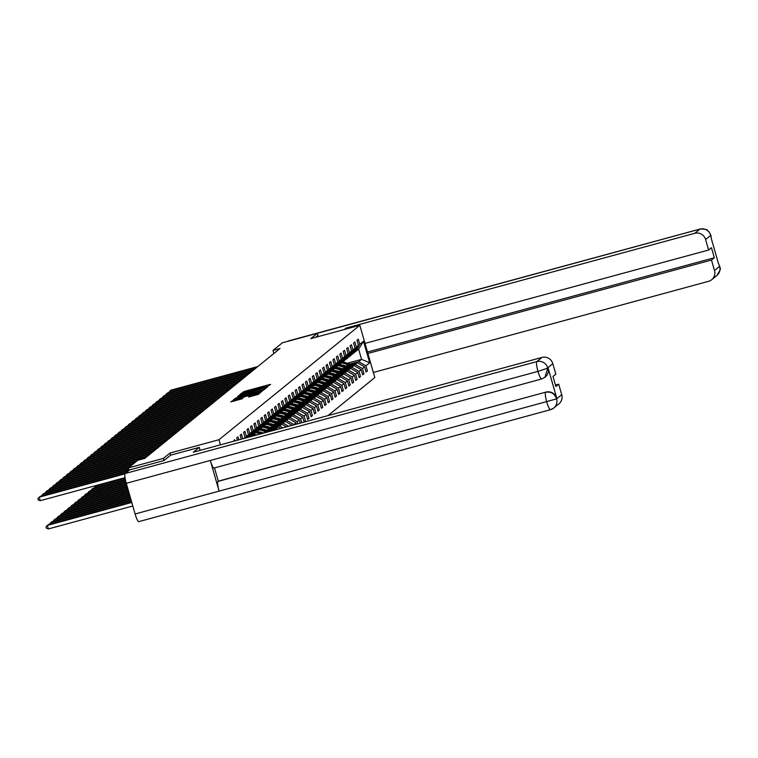 <?xml version="1.0" encoding="UTF-8"?>
<svg xmlns="http://www.w3.org/2000/svg" width="758" height="758" viewBox="0 0 758 758"><rect width="100%" height="100%" fill="white"/><g stroke="black" fill="none" stroke-linecap="round" stroke-linejoin="round"><path stroke-width="1.14" d="M267.195 386.637L270.606 384.391L269.45 384.59L244.711 391.317L240.807 393.743L262.979 387.167L267.195 386.637M248.624 397.012L258.317 394.378L260.885 392.274L234.971 399.229L230.811 401.873L241.963 398.822L243.072 397.912L234.592 399.864L238.893 398.329L255.181 393.895L258.326 393.298L249.714 396.121L248.633 397.05M170.578 455.179L169.963 453.047L163.406 458.382L128.396 467.904L129.087 470.33M169.963 453.047L218.977 439.725L359.823 325.296L374.812 377.579L328.015 415.592M317.981 335.406L317.375 333.283L310.808 338.618L359.823 325.296M317.375 333.283L282.364 342.805L273.003 350.414L273.884 353.484M128.396 467.904L137.757 460.296L144.759 458.391L280.005 348.509L273.003 350.414M263.452 389.46L265.044 388.911L267.612 386.817L266.437 387.035L241.698 393.762L237.538 396.415L263.452 389.46M264.229 389.574L260.089 392.199L234.175 399.144L236.875 397.685L248.491 394.406L237.917 396.605L264.229 389.574M220.445 444.842L218.977 439.725M233.417 441.308L234.582 439.678L234.933 440.9M237.349 440.246L236.695 437.963L238.012 436.883L238.865 439.829M241.281 439.176L240.134 435.168L241.451 434.097L242.787 438.759M243.905 438.456L245.042 437.537L243.564 432.373L244.891 431.302L246.369 436.456L248.482 434.741L247.004 429.587L248.321 428.507L249.808 433.671L251.921 431.946L250.443 426.792L251.76 425.721L253.238 430.876L255.351 429.161L253.873 424.006L255.2 422.926L256.678 428.081L258.791 426.366L257.313 421.211L258.63 420.14L260.117 425.295L262.23 423.58L260.752 418.416L262.069 417.345L263.547 422.5L265.66 420.785L264.182 415.63L265.508 414.55L266.987 419.714L269.099 417.99L267.621 412.835L268.938 411.765L270.426 416.919L272.539 415.204L271.061 410.04L272.378 408.969L273.856 414.124L275.969 412.409L274.491 407.254L275.817 406.174L277.295 411.338L279.408 409.614L277.93 404.459L279.247 403.389L280.735 408.543L282.848 406.828L281.37 401.664L282.687 400.594L284.165 405.748L286.278 404.033L284.8 398.879L286.126 397.798L287.604 402.962L289.717 401.238L288.239 396.083L289.556 395.013L291.044 400.167L293.156 398.452L291.678 393.288L292.995 392.218L294.474 397.372L296.586 395.657L295.108 390.503L296.435 389.423L297.913 394.586L300.026 392.862L298.548 387.708L299.865 386.637L301.352 391.791L303.465 390.076L301.987 384.912L303.304 383.842L304.782 388.996L306.895 387.281L305.417 382.127L306.744 381.047L308.222 386.21L310.335 384.486L308.857 379.332L310.174 378.261L311.652 383.415L313.774 381.7L312.296 376.536L313.613 375.466L315.091 380.62L317.204 378.905L315.726 373.751L317.052 372.671L318.531 377.835L320.643 376.11L319.165 370.956L320.482 369.885L321.961 375.039L324.083 373.324L322.605 368.161L323.922 367.09L325.4 372.244L327.513 370.529L326.035 365.375L327.361 364.295L328.839 369.459L330.952 367.734L329.474 362.58L330.791 361.509L332.269 366.664L334.392 364.949L332.914 359.785L334.231 358.714L335.709 363.868L337.822 362.153L336.344 356.999L337.67 355.919L339.148 361.083L341.261 359.358L339.783 354.204L341.1 353.133L342.578 358.288L344.701 356.573L343.222 351.418L344.539 350.338L346.018 355.493L348.13 353.778L346.652 348.623L347.979 347.552L349.457 352.707L351.57 350.992L350.092 345.828L351.409 344.757L352.887 349.912L355.009 348.197L353.531 343.042L354.848 341.962L356.326 347.126L358.439 345.402L356.961 340.247L358.288 339.177L359.766 344.331L363.508 341.289L369.667 362.76L365.924 365.811L367.403 370.965L366.076 372.036L364.598 366.881L362.485 368.596L363.963 373.76L362.646 374.831L361.168 369.677L359.046 371.392L360.533 376.546L359.207 377.626L357.729 372.462L355.616 374.187L357.094 379.341L355.767 380.412L354.289 375.257L352.176 376.972L353.654 382.136L352.337 383.207L350.859 378.053L348.737 379.767L350.224 384.922L348.898 386.002L347.42 380.838L345.307 382.563L346.785 387.717L345.459 388.788L343.98 383.633L341.867 385.348L343.346 390.503L342.029 391.583L340.55 386.428L338.428 388.143L339.916 393.298L338.589 394.368L337.111 389.214L334.998 390.929L336.476 396.093L335.15 397.164L333.672 392.009L331.559 393.724L333.037 398.879L331.72 399.959L330.242 394.795L328.119 396.519L329.607 401.674L328.28 402.744L326.802 397.59L324.689 399.305L326.167 404.469L324.841 405.539L323.363 400.385L321.25 402.1L322.728 407.254L321.411 408.335L319.933 403.171L317.81 404.895L319.298 410.05L317.972 411.12L316.493 405.966L314.381 407.681L315.859 412.845L314.532 413.915L313.054 408.761L310.941 410.476L312.419 415.63L311.102 416.711L309.624 411.547L307.502 413.271L308.989 418.425L307.663 419.496L306.185 414.342L304.072 416.057L305.55 421.221L304.65 421.941M304.166 422.073L302.745 417.137L300.632 418.852L301.75 422.737M300.234 423.144L299.315 419.923L297.193 421.647L297.818 423.807M296.302 424.215L295.876 422.718L293.886 424.868M245.042 437.537L244.644 438.257M246.369 436.456L245.497 438.029M248.482 434.741L246.871 437.65M249.808 433.671L247.724 437.423M251.921 431.946L249.088 437.053M255.351 429.161L251.201 436.475M253.238 430.876L249.941 436.816M251.846 435.49L254.811 433.538L258.791 426.366M256.678 428.081L252.698 435.263M255.275 432.704L258.251 430.752L262.23 423.58M260.117 425.295L256.128 432.467M258.715 429.909L259.568 429.672A11.275 11.067 50.9 0 1 262.401 430.212L267.318 431.823M265.66 420.785L261.681 427.957L259.568 429.672L263.547 422.5M262.154 427.114L263.007 426.887A11.275 11.067 50.9 0 1 265.84 427.417L270.748 429.028M269.099 417.99L265.12 425.162L263.007 426.887L266.987 419.714M265.584 424.328L266.437 424.092A11.275 11.067 50.9 0 1 269.279 424.622L274.188 426.233M272.539 415.204L268.559 422.377L266.437 424.092L270.426 416.919M274.396 430.165L262.079 433.244M256.422 434.779L255.503 435.035M269.024 421.533L269.876 421.296A11.275 11.067 50.9 0 1 272.709 421.836L277.627 423.447M275.969 412.409L271.989 419.581L269.876 421.296L273.856 414.124M265.518 430.449L278.347 426.962L276.234 428.677L267.422 431.075M262.012 432.553L260.885 432.856M259.861 431.994L258.942 432.24M272.463 418.738L273.316 418.511A11.275 11.067 50.9 0 1 276.149 419.041L281.057 420.652M279.408 409.614L275.429 416.786L273.316 418.511L277.295 411.338M276.234 428.677L277.4 429.35M278.347 426.962L280.877 428.412M268.957 427.664L281.777 424.177L279.664 425.892L270.862 428.289M265.442 429.758L264.324 430.061M263.301 429.199L262.382 429.445M275.893 415.952L276.746 415.716A11.275 11.067 50.9 0 1 279.588 416.246L284.496 417.857M282.848 406.828L278.868 414.001L276.746 415.716L280.735 408.543M279.664 425.892L283.037 427.825M281.777 424.177L286.515 426.877M272.387 424.868L285.216 421.382L283.104 423.097L274.292 425.494M268.882 426.962L267.764 427.266M266.731 426.403L265.812 426.659M279.332 413.157L280.185 412.921A11.275 11.067 50.9 0 1 283.018 413.461L287.936 415.071M286.278 404.033L282.298 411.206L280.185 412.921L284.165 405.748M283.104 423.097L288.684 426.29M285.216 421.382L292.152 425.342M275.827 422.073L288.656 418.587L286.543 420.311L277.731 422.699M272.321 424.177L271.193 424.48M270.17 423.618L269.251 423.864M282.772 410.362L283.625 410.135A11.275 11.067 50.9 0 1 286.458 410.665L291.366 412.276M289.717 401.238L285.738 408.41L283.625 410.135L287.604 402.962M286.543 420.311L293.763 424.433M288.656 418.587L295.876 422.718M279.266 419.288L292.086 415.801L289.973 417.516L281.171 419.913M275.751 421.382L274.633 421.685M273.61 420.823L272.681 421.069M286.202 407.577L287.055 407.34A11.275 11.067 50.9 0 1 289.897 407.87L294.805 409.481M293.156 398.452L289.177 405.625L287.055 407.34L291.044 400.167M289.973 417.516L297.193 421.647M292.086 415.801L299.315 419.923M282.696 416.493L295.525 413.006L293.412 414.721L284.601 417.118M279.19 418.587L278.072 418.89M277.04 418.028L276.12 418.283M289.641 404.781L290.494 404.554A11.275 11.067 50.9 0 1 293.327 405.085L298.245 406.695M296.586 395.657L292.607 402.83L290.494 404.554L294.474 397.372M293.412 414.721L300.632 418.852M295.525 413.006L302.745 417.137M286.136 413.697L298.965 410.211L296.852 411.935L288.04 414.323M282.63 415.801L281.502 416.104M280.479 415.242L279.56 415.488M293.081 401.986L296.046 400.044L300.026 392.862M296.852 411.935L304.072 416.057M298.965 410.211L306.185 414.342M297.913 394.586L293.933 401.759M289.575 410.912L302.395 407.425L300.282 409.14L291.479 411.537M286.06 413.006L284.942 413.309M283.918 412.447L282.99 412.693M296.511 399.201L297.363 398.964A11.275 11.067 50.9 0 1 300.206 399.504L305.114 401.115M303.465 390.076L299.486 397.249L297.363 398.964L301.352 391.791M300.282 409.14L307.502 413.271M302.395 407.425L309.624 411.547M293.005 408.117L305.834 404.63L303.721 406.345L294.909 408.742M289.499 410.211L288.381 410.514M287.348 409.652L286.429 409.907M299.95 396.406L302.916 394.454L306.895 387.281M303.721 406.345L310.941 410.476M305.834 404.63L313.054 408.761M304.782 388.996L300.803 396.178M296.444 405.322L309.273 401.835L307.161 403.559L298.349 405.947M292.939 407.425L291.811 407.728M290.788 406.866L289.869 407.112M303.389 393.61L306.355 391.668L310.335 384.486M307.161 403.559L314.381 407.681M309.273 401.835L316.493 405.966M308.222 386.21L304.242 393.383M299.884 402.536L312.703 399.049L310.591 400.764L301.788 403.161M296.369 404.63L295.25 404.933M294.227 404.071L293.299 404.317M306.819 390.825L309.795 388.873L313.774 381.7M310.591 400.764L317.81 404.895M312.703 399.049L319.933 403.171M311.652 383.415L307.672 390.588M303.314 399.741L316.143 396.254L314.03 397.969L305.218 400.366M299.808 401.835L298.69 402.138M297.657 401.276L296.738 401.532M310.259 388.03L311.112 387.802A11.275 11.067 50.9 0 1 313.945 388.333L318.862 389.944M317.204 378.905L313.225 386.078L311.112 387.802L315.091 380.62M314.03 397.969L321.25 402.1M316.143 396.254L323.363 400.385M306.753 396.946L319.582 393.459L317.469 395.183L308.658 397.571M303.247 399.049L302.12 399.352M301.097 398.49L300.177 398.736M313.698 385.235L314.551 385.007A11.275 11.067 50.9 0 1 317.384 385.538L322.292 387.149M320.643 376.11L316.664 383.292L314.551 385.007L318.531 377.835M317.469 395.183L324.689 399.305M319.582 393.459L326.802 397.59M310.193 394.16L323.012 390.673L320.899 392.388L312.097 394.785M306.677 396.254L305.559 396.557M304.536 395.695L303.607 395.941M317.128 382.449L317.981 382.212A11.275 11.067 50.9 0 1 320.824 382.752L325.732 384.363M324.083 373.324L320.103 380.497L317.981 382.212L321.961 375.039M320.899 392.388L328.119 396.519M323.012 390.673L330.242 394.795M313.623 391.365L326.452 387.878L324.339 389.593L315.527 391.99M310.117 393.459L308.999 393.772M307.966 392.9L307.047 393.156M320.568 379.654L321.42 379.426A11.275 11.067 50.9 0 1 324.253 379.957L329.171 381.568M327.513 370.529L323.533 377.702L321.42 379.426L325.4 372.244M324.339 389.593L331.559 393.724M326.452 387.878L333.672 392.009M317.062 388.57L329.891 385.083L327.778 386.807L318.966 389.195M313.556 390.673L312.429 390.976M311.405 390.114L310.486 390.361M324.007 376.868L324.86 376.631A11.275 11.067 50.9 0 1 327.693 377.162L332.601 378.773M330.952 367.734L326.973 374.916L324.86 376.631L328.839 369.459M327.778 386.807L334.998 390.929M329.891 385.083L337.111 389.214M320.501 385.784L333.321 382.297L331.208 384.012L322.406 386.409M316.986 387.878L315.868 388.181M314.845 387.319L313.916 387.565M327.437 374.073L328.29 373.836A11.275 11.067 50.9 0 1 331.132 374.376L336.04 375.987M334.392 364.949L330.412 372.121L328.29 373.836L332.269 366.664M331.208 384.012L338.428 388.143M333.321 382.297L340.55 386.428M323.931 382.989L336.76 379.502L334.648 381.217L325.836 383.614M320.426 385.083L319.308 385.396M318.275 384.524L317.356 384.78M330.876 371.278L331.729 371.05A11.275 11.067 50.9 0 1 334.562 371.581L339.48 373.192M337.822 362.153L333.842 369.326L331.729 371.05L335.709 363.868M334.648 381.217L341.867 385.348M336.76 379.502L343.98 383.633M327.371 380.194L340.2 376.707L338.087 378.431L329.275 380.819M323.865 382.297L322.737 382.601M321.714 381.738L320.795 381.985M334.316 368.492L335.169 368.255A11.275 11.067 50.9 0 1 338.002 368.786L342.91 370.397M341.261 359.358L337.282 366.54L335.169 368.255L339.148 361.083M338.087 378.431L345.307 382.563M340.2 376.707L347.42 380.838M330.81 377.408L343.63 373.921L341.517 375.636L332.715 378.034M327.295 379.502L326.177 379.805M325.154 378.943L324.225 379.199M337.746 365.697L338.599 365.46A11.275 11.067 50.9 0 1 341.441 366L346.349 367.611M344.701 356.573L340.721 363.745L338.599 365.46L342.578 358.288M341.517 375.636L348.737 379.767M343.63 373.921L350.859 378.053M334.24 374.613L347.069 371.126L344.956 372.841L336.145 375.238M330.734 376.707L329.616 377.02M328.584 376.148L327.664 376.404M341.185 362.902L342.038 362.675A11.275 11.067 50.9 0 1 344.871 363.205L349.789 364.816M348.13 353.778L344.151 360.95L342.038 362.675L346.018 355.493M344.956 372.841L352.176 376.972M347.069 371.126L354.289 375.257M337.68 371.827L350.509 368.331L348.396 370.056L339.584 372.443M334.174 373.921L333.046 374.225M332.023 373.362L331.104 373.609M344.615 360.116L347.59 358.164L351.57 350.992M348.396 370.056L355.616 374.187M350.509 368.331L357.729 372.462M349.457 352.707L345.477 359.879M341.119 369.032L353.939 365.546L351.826 367.26L343.023 369.658M337.604 371.126L336.486 371.429M335.462 370.567L334.534 370.823M348.055 357.321L351.03 355.369L355.009 348.197M351.826 367.26L359.046 371.392M353.939 365.546L361.168 369.677M352.887 349.912L348.907 357.084M344.549 366.237L357.378 362.75L355.265 364.465L346.453 366.863M341.043 368.331L339.925 368.644M338.892 367.772L337.973 368.028M351.494 354.526L354.46 352.574L358.439 345.402M355.265 364.465L362.485 368.596M357.378 362.75L364.598 366.881M356.326 347.126L352.347 354.299M347.316 363.224L361.566 359.349L358.705 361.68L349.893 364.077M344.483 365.546L343.355 365.849M340.579 365.053L341.185 364.892M354.924 351.74L358.648 349.182L363.508 341.289M358.705 361.68L365.924 365.811M358.648 349.182L361.566 359.349L369.667 362.76M359.766 344.331L355.786 351.504M163.406 458.382L164.012 460.504M365.887 371.373L367.403 370.965M362.457 374.168L363.963 373.76M359.017 376.963L360.533 376.546M355.578 379.749L357.094 379.341M352.148 382.544L353.654 382.136M348.708 385.339L350.224 384.922M345.269 388.124L346.785 387.717M341.839 390.92L343.346 390.503M338.4 393.715L339.916 393.298M334.96 396.5L336.476 396.093M331.53 399.295L333.037 398.879M328.091 402.081L329.607 401.674M324.651 404.876L326.167 404.469M321.221 407.671L322.728 407.254M317.782 410.457L319.298 410.05M314.343 413.252L315.859 412.845M310.913 416.047L312.419 415.63M307.473 418.833L308.989 418.425M304.034 421.628L305.55 421.221M241.698 395.288L240.599 395.676M265.433 387.556L241.423 394.321L265.433 387.556L265.67 388.399L265.442 387.537M249.571 394.965L250.623 394.681M257.313 392.123L261.614 390.588L258.478 391.185L250.405 393.904L257.313 392.123L257.54 392.89M234.857 400.793L233.871 401.143M351.087 364.465L345.553 362.646A11.275 11.067 -129.1 0 0 342.73 362.116M348.993 365.034L344.454 363.546A11.275 11.067 -129.1 0 0 341.138 362.987M345.667 365.934L343.895 365.356A9.361 9.191 -129.1 0 0 339.897 364.958M350.291 364.683L345.136 362.987A11.275 11.067 -129.1 0 0 342.313 362.447M256.697 367.45L169.83 391.062L170.162 392.237M257.796 366.55L170.929 390.171L168.532 392.672M346.34 328.963L346.093 328.081L694.764 233.293L699.909 229.115L287.898 341.299M344.35 329.503L346.093 328.081M373.343 372.462L708.54 281.332A8.85 8.679 -129.1 0 0 714.51 270.578L711.487 260.051L367.895 353.455M367.488 352.034L714.33 257.739L711.449 247.705L708.616 250.017L705.594 239.49A8.85 8.679 -129.1 0 0 694.764 233.293M714.33 257.739L711.487 260.051M711.184 238.145L718.527 263.746M708.616 250.017L365.015 343.421M317.972 335.377L315.641 337.301M718.366 263.197L719.55 266.039M710.739 235.312A8.85 8.679 50.9 0 0 699.909 229.115A9.068 1.601 -105.2 0 1 700.013 229.058C709.384 228.907 707.006 230.963 708.901 231.654L710.919 235.293L705.594 239.49M214.135 467.989A9.068 1.601 -105.2 0 1 214.021 468.056A9.068 1.601 -105.2 0 1 210.307 460.476L126.292 483.31A9.068 1.601 -105.2 0 1 125.155 473.523L129.637 469.884L163.946 460.551L170.55 455.188L199.259 447.381L200.112 450.366M199.259 447.381L193.309 452.213L541.979 357.425A8.85 8.679 50.9 0 1 552.809 363.622L555.832 374.149L552.989 376.451L555.87 386.485L558.703 384.173L561.725 394.7A8.85 8.679 50.9 0 1 558.902 403.853L553.757 408.031A8.85 8.679 -129.1 0 0 556.58 398.879L561.725 394.7M138.932 521.561A9.068 1.601 -105.2 0 1 138.818 521.627A9.068 1.601 -105.2 0 1 135.085 513.981L219.1 491.137A9.068 1.601 -105.2 0 1 217.982 481.415L545.95 392.094A8.85 8.679 50.9 0 1 556.779 398.291L548.072 367.905A8.85 8.679 50.9 0 1 545.097 377.181M126.292 483.31L135.085 513.981M125.155 473.523L536.835 361.604A9.068 1.601 -105.2 0 0 537.972 371.392L547.769 368.151L544.945 377.294L541.799 378.915A9.068 1.601 -105.2 0 1 541.686 378.972A9.068 1.601 -105.2 0 1 537.972 371.392L210.307 460.476L219.1 491.137L556.58 398.879M558.703 384.173L555.453 385.064M214.486 467.923L218.285 481.178L545.95 392.094M347.647 367.251L342.123 365.441A11.275 11.067 -129.1 0 0 339.29 364.901M345.553 367.82L341.024 366.341A11.275 11.067 -129.1 0 0 337.698 365.782M342.237 368.729L340.465 368.142A9.361 9.191 -129.1 0 0 336.457 367.744M346.851 367.469L341.706 365.782A11.275 11.067 -129.1 0 0 338.873 365.242M344.208 370.046L338.684 368.236A11.275 11.067 -129.1 0 0 335.86 367.696M342.114 370.615L337.585 369.127A11.275 11.067 -129.1 0 0 334.269 368.568M338.798 371.515L337.026 370.937A9.361 9.191 -129.1 0 0 333.018 370.539M343.412 370.264L338.267 368.577A11.275 11.067 -129.1 0 0 335.434 368.037M253.257 370.236L166.39 393.857L166.732 395.022M254.356 369.345L167.49 392.957L165.092 395.468M249.818 373.031L162.961 396.642L163.292 397.817M250.926 372.131L164.06 395.752L161.662 398.263M340.778 372.841L335.244 371.022A11.275 11.067 -129.1 0 0 332.421 370.482M338.684 373.41L334.145 371.922A11.275 11.067 -129.1 0 0 330.829 371.363M335.368 374.31L333.586 373.732A9.361 9.191 -129.1 0 0 329.588 373.334M339.982 373.059L334.828 371.363A11.275 11.067 -129.1 0 0 332.004 370.823M337.338 375.627L331.815 373.817A11.275 11.067 -129.1 0 0 328.981 373.277M335.244 376.195L330.715 374.717A11.275 11.067 -129.1 0 0 327.39 374.158M331.928 377.105L330.156 376.518A9.361 9.191 -129.1 0 0 326.148 376.12M336.543 375.845L331.398 374.158A11.275 11.067 -129.1 0 0 328.565 373.618M333.899 378.422L328.375 376.612A11.275 11.067 -129.1 0 0 325.552 376.072M331.805 378.991L327.276 377.503A11.275 11.067 -129.1 0 0 323.96 376.944M328.489 379.891L326.717 379.313A9.361 9.191 -129.1 0 0 322.709 378.915M333.103 378.64L327.958 376.953A11.275 11.067 -129.1 0 0 325.125 376.413M246.388 375.826L159.521 399.438L159.853 400.612M247.487 374.926L160.62 398.547L158.223 401.048M242.948 378.612L156.082 402.233L156.423 403.398M244.048 377.721L157.181 401.333L154.793 403.843M239.509 381.407L152.652 405.018L152.983 406.193M240.618 380.507L153.751 404.128L151.354 406.639M330.469 381.217L324.936 379.398A11.275 11.067 -129.1 0 0 322.112 378.858M328.375 381.786L323.837 380.298A11.275 11.067 -129.1 0 0 320.52 379.739M325.059 382.686L323.278 382.108A9.361 9.191 -129.1 0 0 319.279 381.71M329.673 381.435L324.519 379.739A11.275 11.067 -129.1 0 0 321.695 379.199M236.079 384.202L149.212 407.813L149.544 408.988M237.178 383.302L150.311 406.923L147.914 409.424M327.03 384.003L321.506 382.193A11.275 11.067 -129.1 0 0 318.673 381.653M324.936 384.571L320.407 383.084A11.275 11.067 -129.1 0 0 317.081 382.534M321.619 385.481L319.848 384.893A9.361 9.191 -129.1 0 0 315.84 384.495M326.234 384.221L321.089 382.534A11.275 11.067 -129.1 0 0 318.256 381.994M232.64 386.987L145.773 410.609L146.114 411.774M233.739 386.097L146.872 409.708L144.484 412.219M323.59 386.798L318.066 384.988A11.275 11.067 -129.1 0 0 315.243 384.448M321.496 387.366L316.967 385.879A11.275 11.067 -129.1 0 0 313.651 385.32M318.18 388.267L316.408 387.689A9.361 9.191 -129.1 0 0 312.4 387.291M322.794 387.016L317.649 385.329A11.275 11.067 -129.1 0 0 314.816 384.789M229.2 389.783L142.343 413.394L142.675 414.569M230.309 388.882L143.442 412.504L141.045 415.014M320.16 389.593L314.627 387.774A11.275 11.067 -129.1 0 0 311.803 387.234M318.066 390.162L313.528 388.674A11.275 11.067 -129.1 0 0 310.212 388.115M314.75 391.062L312.969 390.484A9.361 9.191 -129.1 0 0 308.97 390.086M319.364 389.801L314.21 388.115A11.275 11.067 -129.1 0 0 311.386 387.575M225.77 392.578L138.904 416.189L139.235 417.364M226.869 391.678L140.003 415.289L137.605 417.8M316.721 392.379L311.197 390.569A11.275 11.067 -129.1 0 0 308.364 390.029M314.627 392.947L310.098 391.46A11.275 11.067 -129.1 0 0 306.772 390.91M311.311 393.857L309.539 393.269A9.361 9.191 -129.1 0 0 305.531 392.871M315.925 392.597L310.78 390.91A11.275 11.067 -129.1 0 0 307.947 390.37M307.682 390.588A11.275 11.067 50.9 0 1 310.515 391.128L315.423 392.739M222.331 395.363L135.464 418.984L135.805 420.15M223.43 394.473L136.563 418.084L134.175 420.595M313.281 395.174L307.757 393.364A11.275 11.067 -129.1 0 0 304.934 392.824M311.187 395.742L306.658 394.255A11.275 11.067 -129.1 0 0 303.342 393.696M307.871 396.642L306.099 396.064A9.361 9.191 -129.1 0 0 302.091 395.667M312.486 395.392L307.341 393.705A11.275 11.067 -129.1 0 0 304.508 393.165M304.252 393.374A11.275 11.067 50.9 0 1 307.075 393.914L311.983 395.524M218.891 398.158L132.034 421.77L132.366 422.945M220 397.258L133.133 420.88L130.736 423.39M309.851 397.969L304.318 396.15A11.275 11.067 -129.1 0 0 301.495 395.61M307.757 398.537L303.219 397.05A11.275 11.067 -129.1 0 0 299.903 396.491M304.441 399.438L302.66 398.86A9.361 9.191 -129.1 0 0 298.661 398.462M309.056 398.177L303.901 396.491A11.275 11.067 -129.1 0 0 301.078 395.951M300.812 396.169A11.275 11.067 50.9 0 1 303.636 396.709L308.553 398.32M215.462 400.944L128.595 424.565L128.926 425.731M216.561 400.053L129.694 423.665L127.297 426.176M306.412 400.755L300.888 398.945A11.275 11.067 -129.1 0 0 298.055 398.405M304.318 401.323L299.789 399.836A11.275 11.067 -129.1 0 0 296.463 399.286M301.002 402.233L299.23 401.645A9.361 9.191 -129.1 0 0 295.222 401.247M305.616 400.973L300.471 399.286A11.275 11.067 -129.1 0 0 297.638 398.746M212.022 403.739L125.155 427.36L125.496 428.526M213.121 402.849L126.254 426.46L123.867 428.971M302.973 403.55L297.449 401.74A11.275 11.067 -129.1 0 0 294.625 401.2M300.879 404.118L296.35 402.631A11.275 11.067 -129.1 0 0 293.033 402.072M297.562 405.018L295.791 404.44A9.361 9.191 -129.1 0 0 291.783 404.042M302.177 403.768L297.032 402.081A11.275 11.067 -129.1 0 0 294.199 401.541M293.943 401.749A11.275 11.067 50.9 0 1 296.766 402.29L301.675 403.9M208.583 406.534L121.725 430.146L122.057 431.321M209.691 405.634L122.824 429.255L120.427 431.766M299.543 406.345L294.009 404.526A11.275 11.067 -129.1 0 0 291.186 403.986M297.449 406.913L292.91 405.426A11.275 11.067 -129.1 0 0 289.594 404.867M294.132 407.813L292.351 407.226A9.361 9.191 -129.1 0 0 288.353 406.838M298.747 406.553L293.592 404.867A11.275 11.067 -129.1 0 0 290.769 404.327M205.153 409.32L118.286 432.941L118.618 434.107M206.252 408.429L119.385 432.041L116.988 434.552M296.103 409.131L290.579 407.321A11.275 11.067 -129.1 0 0 287.746 406.781M294.009 409.699L289.48 408.211A11.275 11.067 -129.1 0 0 286.154 407.652M290.693 410.609L288.921 410.021A9.361 9.191 -129.1 0 0 284.913 409.623M295.307 409.348L290.162 407.662A11.275 11.067 -129.1 0 0 287.329 407.122M201.713 412.115L114.846 435.736L115.188 436.902M202.812 411.224L115.946 434.836L113.558 437.347M292.664 411.926L287.14 410.116A11.275 11.067 -129.1 0 0 284.316 409.576M290.57 412.494L286.041 411.007A11.275 11.067 -129.1 0 0 282.725 410.448M287.254 413.394L285.482 412.816A9.361 9.191 -129.1 0 0 281.474 412.418M291.868 412.144L286.723 410.448A11.275 11.067 -129.1 0 0 283.89 409.917M198.274 414.91L111.417 438.522L111.748 439.697M199.382 414.01L112.516 437.631L110.118 440.142M289.234 414.721L283.7 412.902A11.275 11.067 -129.1 0 0 280.877 412.361M287.14 415.289L282.601 413.802A11.275 11.067 -129.1 0 0 279.285 413.243M283.824 416.189L282.042 415.602A9.361 9.191 -129.1 0 0 278.044 415.204M288.438 414.929L283.284 413.243A11.275 11.067 -129.1 0 0 280.46 412.703M194.844 417.696L107.977 441.317L108.309 442.483M195.943 416.805L109.076 440.417L106.679 442.928M285.794 417.506L280.271 415.697A11.275 11.067 -129.1 0 0 277.437 415.157M283.7 418.075L279.171 416.587A11.275 11.067 -129.1 0 0 275.846 416.028M280.384 418.975L278.612 418.397A9.361 9.191 -129.1 0 0 274.604 417.999M284.999 417.724L279.854 416.038A11.275 11.067 -129.1 0 0 277.021 415.498M191.404 420.491L104.538 444.103L104.879 445.278M192.504 419.6L105.637 443.212L103.249 445.723M282.355 420.302L276.831 418.492A11.275 11.067 -129.1 0 0 274.008 417.952M280.261 420.87L275.732 419.382A11.275 11.067 -129.1 0 0 272.416 418.823M276.945 421.77L275.173 421.192A9.361 9.191 -129.1 0 0 271.165 420.794M281.559 420.519L276.414 418.823A11.275 11.067 -129.1 0 0 273.581 418.283M187.965 423.286L101.108 446.898L101.439 448.073M189.074 422.386L102.207 446.007L99.81 448.518M278.925 423.087L273.392 421.277A11.275 11.067 -129.1 0 0 270.568 420.737M276.831 423.665L272.293 422.178A11.275 11.067 -129.1 0 0 268.976 421.619M273.515 424.565L271.734 423.978A9.361 9.191 -129.1 0 0 267.735 423.58M278.129 423.305L272.975 421.619A11.275 11.067 -129.1 0 0 270.151 421.078M184.535 426.072L97.668 449.693L98 450.858M185.634 425.181L98.767 448.793L96.37 451.304M275.486 425.882L269.962 424.073A11.275 11.067 -129.1 0 0 267.129 423.533M273.392 426.451L268.863 424.963A11.275 11.067 -129.1 0 0 265.537 424.404M270.075 427.351L268.304 426.773A9.361 9.191 -129.1 0 0 264.296 426.375M274.69 426.1L269.545 424.414A11.275 11.067 -129.1 0 0 266.712 423.874M181.096 428.867L94.229 452.479L94.57 453.654M182.195 427.976L95.337 451.588L92.94 454.099M272.046 428.677L266.522 426.868A11.275 11.067 -129.1 0 0 263.699 426.328M269.952 429.246L265.423 427.758A11.275 11.067 -129.1 0 0 262.107 427.199M266.636 430.146L264.864 429.568A9.361 9.191 -129.1 0 0 260.856 429.17M271.25 428.895L266.105 427.199A11.275 11.067 -129.1 0 0 263.272 426.659M177.656 431.662L90.799 455.274L91.131 456.449M178.765 430.762L91.898 454.383L89.501 456.885M125.127 478.26L95.461 486.323L96.56 485.433L125.042 477.692M268.616 431.463L263.083 429.653A11.275 11.067 -129.1 0 0 260.259 429.113M266.522 432.041L261.984 430.553A11.275 11.067 -129.1 0 0 258.668 429.994M94.163 487.944L95.461 486.323L95.802 487.498M263.206 432.941L261.425 432.354A9.361 9.191 -129.1 0 0 257.426 431.956M267.82 431.681L262.666 429.994A11.275 11.067 -129.1 0 0 259.842 429.454M174.226 434.448L87.359 458.069L87.691 459.234M175.325 433.557L88.459 457.169L86.061 459.68M125.468 480.022L92.021 489.118L93.13 488.218L125.354 479.463M262.543 433.396L259.653 432.448A11.275 11.067 -129.1 0 0 256.82 431.908M260.449 433.964L258.554 433.339A11.275 11.067 -129.1 0 0 255.228 432.78M90.733 490.729L92.021 489.118L92.362 490.293M257.038 434.893A9.361 9.191 -129.1 0 0 253.987 434.751M261.747 433.614L259.236 432.79A11.275 11.067 -129.1 0 0 256.403 432.25M256.138 432.458A11.275 11.067 50.9 0 1 258.971 432.998L261.245 433.747M170.787 437.243L83.92 460.855L84.261 462.029M171.886 436.352L85.029 459.964L82.631 462.475M125.875 481.775L88.591 491.914L89.69 491.013L125.743 481.216M256.005 435.168A11.275 11.067 -129.1 0 0 253.39 434.704M253.759 435.784A11.275 11.067 -129.1 0 0 251.798 435.575M87.293 493.524L88.591 491.914L88.923 493.079M255.181 435.395A11.275 11.067 -129.1 0 0 252.964 435.035M252.708 435.253A11.275 11.067 50.9 0 1 254.641 435.537M167.347 440.038L80.49 463.65L80.822 464.825M168.456 439.138L81.589 462.759L79.192 465.26M126.349 483.5L85.152 494.699L86.251 493.809L126.188 482.95M83.854 496.319L85.152 494.699L85.493 495.874M163.917 442.824L77.051 466.445L77.382 467.61M165.017 441.933L78.15 465.545L75.753 468.056M126.842 485.224L81.712 497.494L82.821 496.594L126.681 484.675M80.424 499.105L81.712 497.494L82.053 498.66M160.478 445.619L73.611 469.23L73.952 470.405M161.577 444.719L74.72 468.34L72.323 470.851M127.335 486.949L78.282 500.289L79.382 499.389L127.173 486.399M76.984 501.9L78.282 500.289L78.614 501.455M157.039 448.414L70.181 472.026L70.513 473.2M158.147 447.514L71.28 471.135L68.883 473.636M127.827 488.673L74.843 503.075L75.942 502.184L127.666 488.124M73.545 504.695L74.843 503.075L75.184 504.25M153.609 451.2L66.742 474.821L67.074 475.986M154.708 450.309L67.841 473.921L65.444 476.431M128.32 490.398L71.413 505.87L72.512 504.97L128.168 489.848M70.115 507.481L71.413 505.87L71.745 507.036M150.169 453.995L63.302 477.606L63.644 478.781M151.268 453.094L64.411 476.716L62.014 479.227M128.813 492.122L67.974 508.656L69.073 507.765L128.661 491.563M66.676 510.276L67.974 508.656L68.305 509.831M146.73 456.79L59.873 480.401L60.204 481.576M147.838 455.89L60.972 479.511L58.574 482.012M129.315 493.846L64.534 511.451L65.633 510.56L129.154 493.287M63.236 513.071L64.534 511.451L64.875 512.626M136.298 461.48L56.433 483.197L56.765 484.362M137.397 460.589L57.532 482.296L55.135 484.807M129.808 495.561L61.104 514.246L62.203 513.346L129.646 495.012M59.806 515.857L61.104 514.246L61.436 515.412M132.858 464.275L52.994 485.982L53.335 487.157M133.958 463.375L54.102 485.092L51.705 487.602M130.3 497.286L57.665 517.032L58.764 516.141L130.139 496.736M56.367 518.652L57.665 517.032L57.996 518.207M129.428 467.061L49.564 488.777L49.895 489.952M130.528 466.17L50.663 487.877L48.266 490.388M130.793 499.01L54.225 519.827L55.325 518.936L130.632 498.461M52.927 521.447L54.225 519.827L54.567 521.002M128.746 469.107L46.124 491.572L46.456 492.738M128.585 468.558L47.223 490.672L44.826 493.183M131.286 500.735L50.795 522.622L51.895 521.722L131.134 500.185M49.497 524.233L50.795 522.622L51.127 523.787M128.083 471.144L42.685 494.358L43.026 495.533M129.078 470.282L43.793 493.467L41.396 495.978M131.778 502.459L47.356 525.408L48.455 524.517L131.627 501.91M48.37 528.942L46.409 528.241L46.001 526.829L47.356 525.408L48.37 528.942L132.792 505.993M124.956 473.854L39.255 497.153L40.269 500.687L125.032 477.635M125.752 473.039L40.354 496.253L37.9 498.575L38.307 499.986L40.269 500.687M243.384 392.777L243.119 391.867M244.957 392.17L244.711 391.317M269.621 385.187L269.45 384.59M240.504 395.704L240.106 394.312M266.608 387.641L266.437 387.035M245.403 394.368L245.185 393.601M260.25 390.332L260.022 389.565M265.357 388.655L265.12 387.812M235.473 398.888L235.283 398.234M237.093 398.443L236.875 397.685M247.127 395.714L246.909 394.956M248.747 395.278L248.491 394.406M249.571 395.051L249.221 393.819M263.244 390.37L263.073 389.773M250.671 394.757L250.434 393.923L250.652 394.757M251.798 394.444L251.58 393.686M249.903 396.775L249.714 396.121M251.533 396.339L251.305 395.572M254.243 395.6L254.025 394.833M237.955 400.025L237.737 399.267M242.067 398.736L241.897 398.13M233.777 401.162L233.379 399.779M259.88 393.108L259.71 392.502M714.51 270.578L719.636 266.219M719.73 266.02C718.897 269.573 723.284 265.357 716.831 275.542A8.85 8.679 -129.1 0 0 719.655 266.39M552.809 363.622L547.683 367.971M547.664 367.801A8.85 8.679 50.9 0 0 536.835 361.604L541.979 357.425M138.818 521.627L550.498 409.699L553.757 408.031A8.85 8.679 -129.1 0 1 550.611 409.642A9.068 1.601 -105.2 0 1 550.498 409.699A9.068 1.601 -105.2 0 1 546.764 402.053A9.068 1.601 -105.2 0 1 545.646 392.331C550.82 391.365 554.43 393.43 556.486 398.528M241.726 395.373L241.423 394.321M249.6 395.051L249.24 393.79M261.87 391.488L261.614 390.588M258.573 394.169L258.326 393.298M234.885 400.868L234.592 399.864M288.334 340.977L700.013 229.058M711.686 279.721L716.831 275.542M710.919 235.302L711.269 238.457M214.021 468.056L541.686 378.972L545.239 377.058"/></g></svg>

